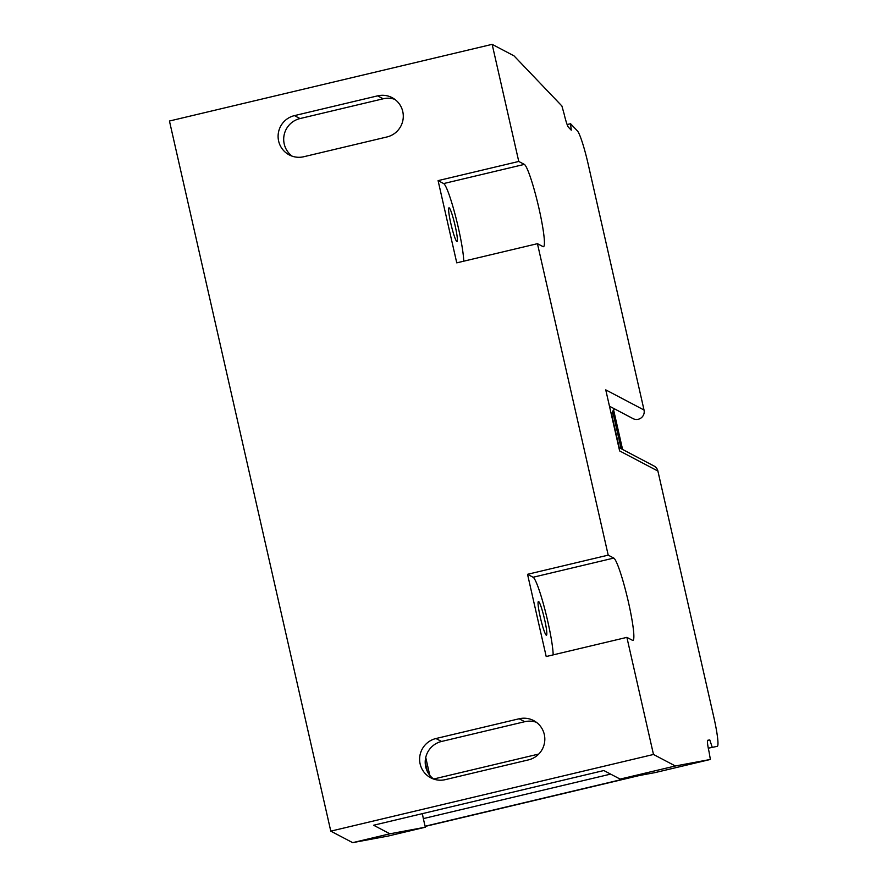<?xml version="1.0" encoding="UTF-8"?>
<svg xmlns="http://www.w3.org/2000/svg" width="887" height="887" viewBox="0 0 887 887"><rect width="100%" height="100%" fill="white"/><g stroke="black" fill="none" stroke-linecap="round" stroke-linejoin="round"><path stroke-width="1.33" d="M567.126 124.546L570.563 123.725L571.25 130.167L568.423 127.207A12.828 1.364 76.6 0 1 564.143 114.035L561.892 105.985L514.016 55.859L492.152 44.35L518.762 161.456L524.339 164.394A42.343 4.502 76.6 0 1 538.509 206.372A42.343 4.502 76.6 0 1 543.476 246.697A42.343 4.502 76.6 0 1 543.021 246.619L537.444 243.681L608.205 555.14L613.782 558.078A42.343 4.502 76.6 0 1 627.952 600.056A42.343 4.502 76.6 0 1 632.908 640.381A42.343 4.502 76.6 0 1 632.464 640.303L626.887 637.365L653.486 754.471L675.362 765.98L620.124 779.096L603.836 770.537L373.604 825.232L389.881 833.802L425.294 827.216L423.598 819.754A12.828 1.364 76.6 0 1 422.534 814.41L422.356 813.645M546.27 635.181A17.319 1.841 76.6 0 0 546.447 635.214A17.319 1.841 76.6 0 0 544.418 618.716A17.319 1.841 76.6 0 0 538.631 601.541A17.319 1.841 76.6 0 0 538.442 601.508A17.319 1.841 76.6 0 0 540.471 618.006A17.319 1.841 76.6 0 0 546.27 635.181M626.887 637.365L546.204 656.535L527.532 574.31L608.205 555.14M553.166 654.883A42.343 4.502 -103.4 0 0 544.984 609.89A42.343 4.502 -103.4 0 0 533.109 577.249L527.532 574.31M653.486 754.471L330.784 831.141L169.45 121.02L492.152 44.35M537.444 243.681L456.761 262.851L438.089 180.626L518.762 161.456M294.44 115.62L377.618 95.851A21.166 20.955 -62.2 0 1 403.108 119.024A21.166 20.955 -62.2 0 1 386.954 136.964L303.775 156.733A21.166 20.955 -62.2 0 1 278.285 133.56A21.166 20.955 -62.2 0 1 294.44 115.62L300.017 118.559L383.195 98.79A21.166 20.955 117.8 0 1 394.826 99.355M433.676 779.074A21.166 20.955 117.8 0 1 441.549 741.465L435.96 738.527A21.166 20.955 -62.2 0 0 430.772 777.821A21.166 20.955 -62.2 0 0 445.307 779.64L528.486 759.882A21.166 20.955 -62.2 0 0 533.664 720.588A21.166 20.955 -62.2 0 0 519.139 718.769L524.727 721.708A21.166 20.955 117.8 0 1 536.347 722.273M435.96 738.527L519.139 718.769M524.727 721.708L441.549 741.465M389.881 833.802L352.649 842.65L330.784 831.141M352.649 842.65L388.062 836.064L425.294 827.216M708.292 748.196L717.239 746.333A32.076 3.404 -103.4 0 1 717.239 746.333A32.076 3.404 -103.4 0 0 713.824 717.217L657.899 471.052A7.695 7.617 -62.2 0 0 654.041 466.019L618.849 447.491M614.558 408.885A8.016 7.939 117.8 0 0 612.163 416.591L619.237 447.702M609.469 406.213L632.996 418.597A7.695 7.617 -62.2 0 0 644.029 410.016L588.103 163.84A32.076 3.404 -103.4 0 0 577.415 130.899L570.563 123.725M620.124 779.096L655.127 772.588L710.365 759.46L675.362 765.98M612.684 411.479L621.144 448.7M622.585 449.454L613.604 409.949M712.228 747.264L709.777 739.902L707.715 740.29A12.828 1.364 76.6 0 0 707.704 740.29A12.828 1.364 76.6 0 0 709.079 751.932L710.365 759.46L655.127 772.588M423.343 818.601L610.633 774.107M427.39 771.557L425.206 761.955M429.796 775.327L425.738 757.487M292.156 156.156A21.166 20.955 117.8 0 1 300.017 118.559M657.899 471.052L619.625 450.918L605.754 389.87L644.029 410.016M707.56 740.423L709.777 739.902M463.724 261.199A42.343 4.502 -103.4 0 0 455.541 216.206A42.343 4.502 -103.4 0 0 443.666 183.565L438.089 180.626M456.827 241.497A17.319 1.841 76.6 0 0 457.016 241.53A17.319 1.841 76.6 0 0 454.976 225.032A17.319 1.841 76.6 0 0 449.188 207.857A17.319 1.841 76.6 0 0 448.999 207.824A17.319 1.841 76.6 0 0 451.028 224.322A17.319 1.841 76.6 0 0 456.827 241.497M425.073 826.229L635.513 776.236M538.742 754.05L433.621 779.03M383.195 98.79L377.618 95.851M533.109 577.249L613.782 558.078M443.666 183.565L524.339 164.394M639.56 775.482L425.117 826.429"/></g></svg>

